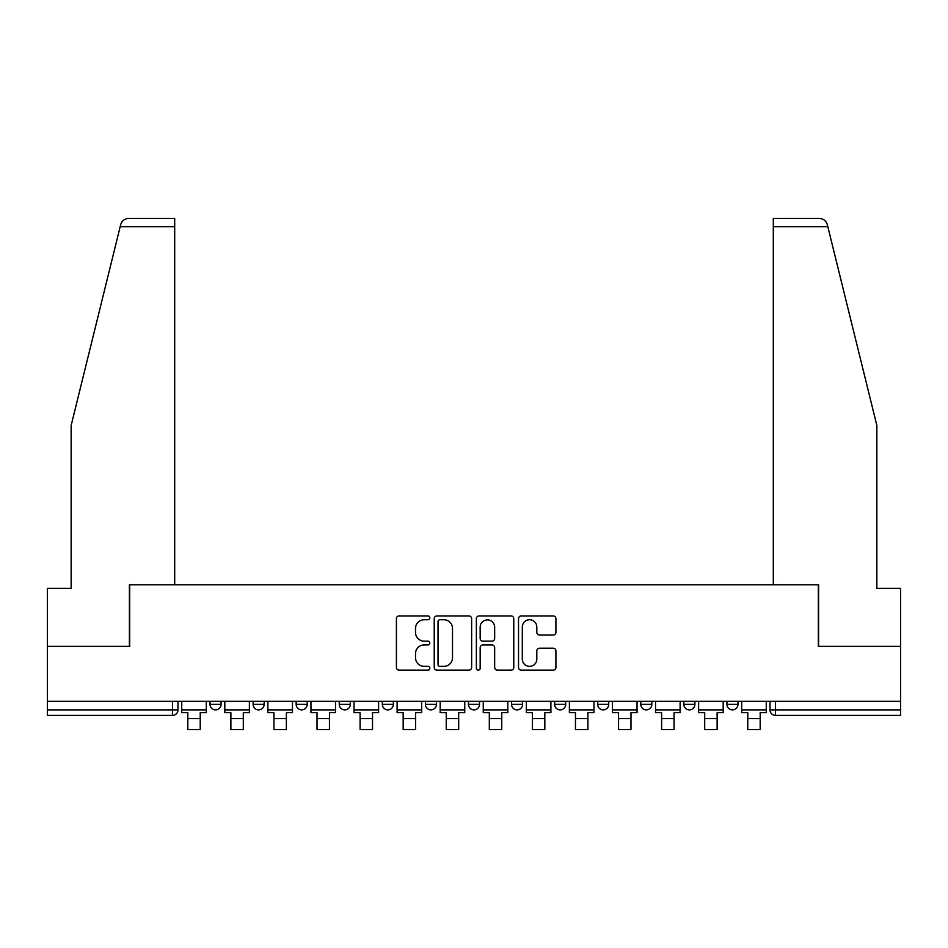 <?xml version="1.0" encoding="UTF-8"?>
<svg xmlns="http://www.w3.org/2000/svg" width="948" height="948" viewBox="0 0 948 948"><rect width="100%" height="100%" fill="white"/><g stroke="black" fill="none" stroke-linecap="round" stroke-linejoin="round"><path stroke-width="1.42" d="M429.823 617.847A1.896 1.896 0 0 0 427.927 615.951L399.132 615.951A2.714 2.714 0 0 0 396.418 618.665L396.418 667.439A2.714 2.714 0 0 0 399.132 670.153L427.927 670.153A1.896 1.896 0 0 0 429.823 668.257A1.896 1.896 0 0 0 427.927 666.361L424.194 666.361A8.674 8.674 0 0 1 415.52 657.687L415.52 653.622A8.674 8.674 0 0 1 424.194 644.948L427.927 644.948A1.896 1.896 0 0 0 429.823 643.052A1.896 1.896 0 0 0 427.927 641.156L424.194 641.156A8.674 8.674 0 0 1 415.52 632.482L415.52 628.417A8.674 8.674 0 0 1 424.194 619.743L427.927 619.743A1.896 1.896 0 0 0 429.823 617.847M640.777 701.319L640.777 704.352L651.821 704.352A5.522 5.522 0 0 1 646.299 709.874A5.522 5.522 0 0 1 640.777 704.352L640.777 701.319M597.702 701.319L597.702 704.352L608.746 704.352A5.522 5.522 0 0 1 603.224 709.874A5.522 5.522 0 0 1 597.702 704.352L597.702 701.319M382.328 704.352L382.328 701.319L382.328 704.352A5.522 5.522 0 0 0 387.851 709.874A5.522 5.522 0 0 1 382.328 704.352L393.373 704.352A5.522 5.522 0 0 1 387.851 709.874M339.254 701.319L339.254 704.352L350.298 704.352A5.522 5.522 0 0 1 344.776 709.874A5.522 5.522 0 0 1 339.254 704.352L339.254 701.319M296.179 701.319L296.179 704.352L307.223 704.352A5.522 5.522 0 0 1 301.701 709.874A5.522 5.522 0 0 1 296.179 704.352L296.179 701.319M253.104 704.352L253.104 701.319L253.104 704.352A5.522 5.522 0 0 0 258.626 709.874A5.522 5.522 0 0 1 253.104 704.352L264.148 704.352A5.522 5.522 0 0 1 258.626 709.874A5.522 5.522 0 0 0 264.148 704.352A5.522 5.522 0 0 1 258.626 709.874M210.029 704.352L210.029 701.319L210.029 704.352A5.522 5.522 0 0 0 215.552 709.874A5.522 5.522 0 0 1 210.029 704.352L221.074 704.352A5.522 5.522 0 0 1 215.552 709.874A5.522 5.522 0 0 0 221.074 704.352A5.522 5.522 0 0 1 215.552 709.874M553.205 635.053A2.714 2.714 0 0 0 555.919 632.352L555.919 618.665A2.714 2.714 0 0 0 553.205 615.951L521.222 615.951A2.714 2.714 0 0 0 518.52 618.665L518.52 667.439A2.714 2.714 0 0 0 521.222 670.153L553.205 670.153A2.714 2.714 0 0 0 555.919 667.439L555.919 650.909A2.714 2.714 0 0 0 553.205 648.207L539.519 648.207A2.714 2.714 0 0 0 536.805 650.909L536.805 659.109A7.252 7.252 0 0 1 529.565 666.361A7.252 7.252 0 0 1 522.312 659.109L522.312 626.995A7.252 7.252 0 0 1 529.565 619.743A7.252 7.252 0 0 1 536.805 626.995L536.805 632.352A2.714 2.714 0 0 0 539.519 635.053L553.205 635.053M120.183 226.667L120.669 224.688C121.925 220.766 124.615 218.668 128.715 218.384L174.693 218.384L174.693 226.667L120.183 226.667L71.147 425.474L71.147 588.376L47.4 588.376L47.4 646.37L129.686 646.37L129.686 584.798L818.314 584.798L818.314 646.37L900.6 646.37L900.6 701.319L47.4 701.319L47.4 709.874L177.999 709.874L177.999 701.319M174.693 226.667L174.693 584.798L129.402 584.798L129.402 646.37L47.4 646.37L47.4 701.319M471.63 618.665A2.714 2.714 0 0 0 468.916 615.951L436.933 615.951A2.714 2.714 0 0 0 434.231 618.665L434.231 667.439A2.714 2.714 0 0 0 436.933 670.153L468.916 670.153A2.714 2.714 0 0 0 471.63 667.439L471.63 618.665M479.084 615.951L511.067 615.951A2.714 2.714 0 0 1 513.769 618.665L513.769 667.439A2.714 2.714 0 0 1 511.067 670.153L497.38 670.153A2.714 2.714 0 0 1 494.666 667.439L494.666 647.662A2.714 2.714 0 0 0 491.953 644.948L482.876 644.948A2.714 2.714 0 0 0 480.162 647.662L480.162 668.257A1.896 1.896 0 0 1 478.266 670.153A1.896 1.896 0 0 1 476.37 668.257L476.37 618.665A2.714 2.714 0 0 1 479.084 615.951M770.001 701.319L770.001 709.874L900.6 709.874L900.6 715.396L775.523 715.396A5.522 5.522 0 0 1 770.001 709.874M900.6 701.319L900.6 709.874M172.477 701.319L172.477 715.396A5.522 5.522 0 0 0 177.999 709.874A5.522 5.522 0 0 1 172.477 715.396L47.4 715.396L47.4 709.874M737.971 701.319L737.971 704.352A5.522 5.522 0 0 1 732.449 709.874A5.522 5.522 0 0 1 726.926 704.352L737.971 704.352L737.971 701.319M726.926 701.319L726.926 704.352M694.896 701.319L694.896 704.352A5.522 5.522 0 0 1 689.374 709.874A5.522 5.522 0 0 1 683.852 704.352L694.896 704.352A5.522 5.522 0 0 1 689.374 709.874A5.522 5.522 0 0 0 694.896 704.352L694.896 701.319M683.852 701.319L683.852 704.352M651.821 701.319L651.821 704.352M608.746 701.319L608.746 704.352L608.746 701.319M565.672 701.319L565.672 704.352A5.522 5.522 0 0 1 560.149 709.874A5.522 5.522 0 0 1 554.627 704.352L565.672 704.352L565.672 701.319M554.627 701.319L554.627 704.352M522.597 701.319L522.597 704.352A5.522 5.522 0 0 1 517.075 709.874A5.522 5.522 0 0 1 511.553 704.352L522.597 704.352M511.553 701.319L511.553 704.352M479.522 701.319L479.522 704.352A5.522 5.522 0 0 1 474 709.874A5.522 5.522 0 0 1 468.478 704.352A5.522 5.522 0 0 0 474 709.874M468.478 701.319L468.478 704.352L479.522 704.352M436.447 701.319L436.447 704.352A5.522 5.522 0 0 1 430.925 709.874A5.522 5.522 0 0 1 425.403 704.352A5.522 5.522 0 0 0 430.925 709.874A5.522 5.522 0 0 0 436.447 704.352A5.522 5.522 0 0 1 430.925 709.874M425.403 701.319L425.403 704.352L436.447 704.352M393.373 701.319L393.373 704.352M350.298 701.319L350.298 704.352A5.522 5.522 0 0 1 344.776 709.874A5.522 5.522 0 0 0 350.298 704.352L350.298 701.319M307.223 701.319L307.223 704.352A5.522 5.522 0 0 1 301.701 709.874A5.522 5.522 0 0 0 307.223 704.352L307.223 701.319M264.148 701.319L264.148 704.352L264.148 701.319M221.074 701.319L221.074 704.352L221.074 701.319M439.919 619.743A1.896 1.896 0 0 0 438.023 621.639L438.023 664.465A1.896 1.896 0 0 0 439.919 666.361L443.854 666.361A8.674 8.674 0 0 0 452.516 657.687L452.516 628.417A8.674 8.674 0 0 0 443.854 619.743L439.919 619.743M494.666 627.126A7.252 7.252 0 0 0 487.414 619.885A7.252 7.252 0 0 0 480.162 627.126L480.162 638.442A2.714 2.714 0 0 0 482.876 641.156L491.953 641.156A2.714 2.714 0 0 0 494.666 638.442L494.666 627.126M181.732 709.874L206.309 709.874L206.309 712.635L200.229 712.635L200.229 729.616L187.811 729.616L187.811 712.635L181.732 712.635L181.732 701.319M206.309 709.874L206.309 701.319M120.669 224.688C121.439 222.448 121.439 222.448 120.669 224.688M827.817 226.667L827.331 224.688C826.561 222.448 826.561 222.448 827.331 224.688C826.561 222.448 826.561 222.448 827.331 224.688C826.075 220.766 823.385 218.668 819.285 218.384L773.307 218.384L773.307 584.798L818.598 584.798L818.598 646.37L900.6 646.37L900.6 588.376L876.853 588.376L876.853 425.474L827.817 226.667L773.307 226.667M224.806 709.874L249.383 709.874L249.383 712.635L243.304 712.635L243.304 729.616L230.874 729.616L230.874 712.635L224.806 712.635L224.806 701.319M249.383 709.874L249.383 701.319M267.881 709.874L292.458 709.874L292.458 712.635L286.379 712.635L286.379 729.616L273.948 729.616L273.948 712.635L267.881 712.635L267.881 701.319M292.458 709.874L292.458 701.319M310.956 709.874L335.533 709.874L335.533 712.635L329.454 712.635L329.454 729.616L317.023 729.616L317.023 712.635L310.956 712.635L310.956 701.319M335.533 709.874L335.533 701.319M354.031 709.874L378.608 709.874L378.608 712.635L372.528 712.635L372.528 729.616L360.098 729.616L360.098 712.635L354.031 712.635L354.031 701.319M378.608 709.874L378.608 701.319M397.105 709.874L421.67 709.874L421.67 712.635L415.603 712.635L415.603 729.616L403.173 729.616L403.173 712.635L397.105 712.635L397.105 701.319M421.67 709.874L421.67 701.319M440.18 709.874L464.745 709.874L464.745 712.635L458.678 712.635L458.678 729.616L446.247 729.616L446.247 712.635L440.18 712.635L440.18 701.319M464.745 709.874L464.745 701.319M483.255 709.874L507.82 709.874L507.82 712.635L501.753 712.635L501.753 729.616L489.322 729.616L489.322 712.635L483.255 712.635L483.255 701.319M507.82 709.874L507.82 701.319M526.33 709.874L550.895 709.874L550.895 712.635L544.827 712.635L544.827 729.616L532.397 729.616L532.397 712.635L526.33 712.635L526.33 701.319M550.895 709.874L550.895 701.319M569.393 709.874L593.969 709.874L593.969 712.635L587.902 712.635L587.902 729.616L575.472 729.616L575.472 712.635L569.393 712.635L569.393 701.319M593.969 709.874L593.969 701.319M612.467 709.874L637.044 709.874L637.044 712.635L630.977 712.635L630.977 729.616L618.546 729.616L618.546 712.635L612.467 712.635L612.467 701.319M637.044 709.874L637.044 701.319M655.542 709.874L680.119 709.874L680.119 712.635L674.052 712.635L674.052 729.616L661.621 729.616L661.621 712.635L655.542 712.635L655.542 701.319M680.119 709.874L680.119 701.319M698.617 709.874L723.194 709.874L723.194 712.635L717.126 712.635L717.126 729.616L704.696 729.616L704.696 712.635L698.617 712.635L698.617 701.319M723.194 709.874L723.194 701.319M741.692 709.874L766.268 709.874L766.268 712.635L760.189 712.635L760.189 729.616L747.771 729.616L747.771 712.635L741.692 712.635L741.692 701.319M766.268 709.874L766.268 701.319M775.523 701.319L775.523 715.396M187.811 718.572L200.229 718.572M230.874 718.572L243.304 718.572M273.948 718.572L286.379 718.572M317.023 718.572L329.454 718.572M360.098 718.572L372.528 718.572M403.173 718.572L415.603 718.572M446.247 718.572L458.678 718.572M489.322 718.572L501.753 718.572M532.397 718.572L544.827 718.572M575.472 718.572L587.902 718.572M618.546 718.572L630.977 718.572M661.621 718.572L674.052 718.572M704.696 718.572L717.126 718.572M747.771 718.572L760.189 718.572"/></g></svg>

